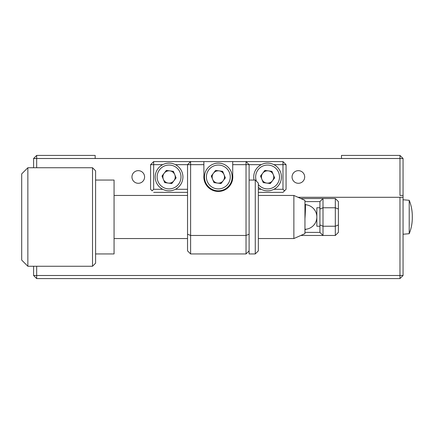 <?xml version="1.0" encoding="UTF-8"?>
<svg xmlns="http://www.w3.org/2000/svg" width="434" height="434" viewBox="0 0 434 434"><rect width="100%" height="100%" fill="white"/><g stroke="black" fill="none" stroke-linecap="round" stroke-linejoin="round"><path stroke-width="0.65" d="M304.684 176.974A6.309 6.309 0 0 0 298.375 170.665A6.309 6.309 0 0 0 292.06 176.974A6.309 6.309 0 0 0 298.375 183.289A6.309 6.309 0 0 0 304.684 176.974M144.587 176.974A6.309 6.309 0 0 0 138.272 170.665A6.309 6.309 0 0 0 131.963 176.974A6.309 6.309 0 0 0 138.272 183.289A6.309 6.309 0 0 0 144.587 176.974M36.673 266.259L36.673 275.498L399.974 275.498L399.974 197.296L403.056 197.296L403.056 195.446L399.974 195.446L399.974 158.502L403.056 158.502L403.056 195.446M36.673 155.421L33.592 158.502L36.673 158.502L36.673 155.421L95.171 155.421L95.171 158.502L36.673 158.502L36.673 167.741M33.592 167.741L33.592 158.502M399.974 155.421L399.974 158.502L341.477 158.502L341.477 155.421L399.974 155.421L403.056 158.502M261.859 174.322A6.309 6.309 0 0 0 261.366 178.048M268.147 183.262A6.309 6.309 0 0 0 271.624 181.824M273.312 179.627A6.309 6.309 0 0 0 273.805 175.906M272.747 173.345A6.309 6.309 0 0 0 269.769 171.056M267.018 170.687A6.309 6.309 0 0 0 263.546 172.124M163.336 174.322A6.309 6.309 0 0 0 162.842 178.048M163.9 180.609A6.309 6.309 0 0 0 166.878 182.898M169.629 183.262A6.309 6.309 0 0 0 173.101 181.824M174.788 179.627A6.309 6.309 0 0 0 175.282 175.906M174.224 173.345A6.309 6.309 0 0 0 171.246 171.056M168.501 170.687A6.309 6.309 0 0 0 165.023 172.124M95.171 158.502L341.477 158.502M403.056 197.296L403.056 275.498L399.974 275.498L399.974 278.579L36.673 278.579L36.673 275.498L33.592 275.498L33.592 266.259M399.974 197.296L298.028 197.296M36.673 278.579L33.592 275.498M403.056 275.498L399.974 278.579M412.3 216.099A41.973 41.973 0 0 1 412.289 217A41.973 41.973 0 0 1 412.3 217.901L412.3 216.099A41.973 41.973 0 0 0 409.213 200.296L403.056 199.759M412.3 217.901A41.973 41.973 0 0 1 409.213 233.704L409.213 200.296M409.213 233.704L403.056 234.241M232.792 176.974A14.468 14.468 0 0 0 232.716 175.455L232.716 161.584L203.855 161.584L203.931 175.455A14.468 14.468 0 0 0 218.324 191.448A14.468 14.468 0 0 0 232.792 176.974M162.717 164.66L153.669 164.66L153.669 161.584L190.613 161.584L187.537 164.66L175.412 164.66M153.669 189.289L152.128 190.83L150.587 189.289L150.587 164.66L153.669 164.66L153.669 189.289L162.717 189.289M175.412 189.289L187.537 189.289M153.669 161.584L150.587 164.66M212.595 174.322A6.309 6.309 0 0 0 212.101 178.048M218.888 183.262A6.309 6.309 0 0 0 222.36 181.824M224.052 179.627A6.309 6.309 0 0 0 224.546 175.906M223.488 173.345A6.309 6.309 0 0 0 220.505 171.056M261.235 164.66L249.111 164.66L246.035 161.584L282.979 161.584L286.06 164.66L286.06 189.289L282.979 192.37L258.349 192.37M286.06 164.66L273.93 164.66M282.979 161.584L282.979 189.289L284.52 190.83M258.349 189.289L261.235 189.289M273.93 189.289L282.979 189.289M187.537 192.37L153.669 192.37L187.537 192.37M232.716 161.584L246.035 161.584L246.035 164.66L249.111 164.66L249.111 250.868L246.035 253.944L190.613 253.944L187.537 250.868L187.537 164.66L190.613 164.66L190.613 235.472L187.537 234.197M246.035 253.944L246.035 235.472L190.613 235.472L190.613 253.944M249.111 234.197L246.035 235.472L246.035 164.66L232.716 164.66M203.855 164.66L190.613 164.66L190.613 161.584L203.855 161.584M304.95 232.396L319.923 232.396L319.923 201.604L304.95 201.604M304.95 229.89A14.468 14.468 0 0 0 306.138 229.212M306.138 204.788A14.468 14.468 0 0 0 304.95 204.11M300.795 198.528L335.319 198.528L338.401 201.604L338.401 232.396L335.319 235.472L335.319 207.761L323.004 207.761L323.004 226.239L335.319 226.239L338.401 224.964M319.923 201.604L323.004 198.528L323.004 207.761L319.923 209.036M319.923 224.964L323.004 226.239L323.004 235.472L300.795 235.472M338.401 209.036L335.319 207.761L335.319 198.528M335.319 235.472L323.004 235.472L319.923 232.396M219.132 170.871A6.157 6.157 0 0 0 212.633 179.329A6.157 6.157 0 0 0 223.206 180.728A6.157 6.157 0 0 0 219.132 170.871M223.613 189.783A13.855 13.855 0 0 1 205.521 182.264A13.855 13.855 0 0 1 213.034 164.171A13.855 13.855 0 0 1 231.127 171.685A13.855 13.855 0 0 1 223.613 189.783A13.855 13.855 0 0 0 231.127 171.685A13.855 13.855 0 0 0 213.034 164.171M221.036 183.544L213.989 182.611L211.277 176.041L215.611 170.405L222.658 171.338L225.371 177.907L221.036 183.544M166.71 171.284A6.157 6.157 0 0 1 174.756 174.625A6.157 6.157 0 0 1 171.414 182.665A6.157 6.157 0 0 1 163.374 179.329A6.157 6.157 0 0 1 166.71 171.284M174.354 189.783A13.855 13.855 0 0 1 156.256 182.264A13.855 13.855 0 0 1 163.77 164.171A13.855 13.855 0 0 1 181.868 171.685A13.855 13.855 0 0 1 174.354 189.783A13.855 13.855 0 0 0 181.868 171.685A13.855 13.855 0 0 0 163.77 164.171M164.73 182.611L162.012 176.041L166.347 170.405L173.394 171.338L176.112 177.907L171.777 183.544L164.73 182.611M273.279 174.625A6.157 6.157 0 0 0 262.706 173.22A6.157 6.157 0 0 0 269.937 182.665A6.157 6.157 0 0 0 273.279 174.625M254.074 180.056A13.855 13.855 0 0 1 262.293 164.171A13.855 13.855 0 0 1 280.391 171.685A13.855 13.855 0 0 1 258.349 187.304M260.536 176.041L264.87 170.405L271.917 171.338L274.635 177.907L270.301 183.544L263.254 182.611L260.536 176.041M92.513 167.741L95.594 170.817L95.594 263.183L92.513 266.259L92.513 167.741L27.857 167.741L27.857 266.259L92.513 266.259M27.857 266.259L21.7 260.102L21.7 173.898L27.857 167.741M95.594 180.056L114.066 180.056L114.066 253.944L95.594 253.944M293.867 195.446L304.95 200.372L304.95 233.628L293.867 238.554L293.867 195.446L258.349 195.446M255.268 180.056L258.349 183.132L258.349 250.868L255.268 253.944L255.268 180.056L249.111 180.056M249.111 250.868L249.111 253.944L255.268 253.944M319.923 207.761L316.847 207.761L316.847 226.239L319.923 226.239M213.767 165.951A11.93 11.93 0 0 0 207.3 181.531A11.93 11.93 0 0 0 222.881 188.003A11.93 11.93 0 0 0 229.353 172.417A11.93 11.93 0 0 0 213.767 165.951M164.508 165.951A11.93 11.93 0 0 0 158.036 181.531A11.93 11.93 0 0 0 173.616 188.003A11.93 11.93 0 0 0 180.088 172.417A11.93 11.93 0 0 0 164.508 165.951M258.349 184.526A11.93 11.93 0 0 0 278.612 172.417A11.93 11.93 0 0 0 263.031 165.951A11.93 11.93 0 0 0 256.434 181.217M262.293 164.171A13.855 13.855 0 0 1 280.391 171.685A13.855 13.855 0 0 1 272.877 189.783M304.95 229.309A12.315 12.315 0 0 0 316.825 217.749A12.315 12.315 0 0 0 305.314 204.707A12.315 0.537 93.6 0 1 305.113 216.268A12.315 0.537 93.6 0 1 304.95 218.758M293.867 238.554L258.349 238.554M187.537 238.554L114.066 238.554M187.537 195.446L114.066 195.446M305.314 204.707A12.315 12.315 0 0 0 304.95 204.691"/></g></svg>
